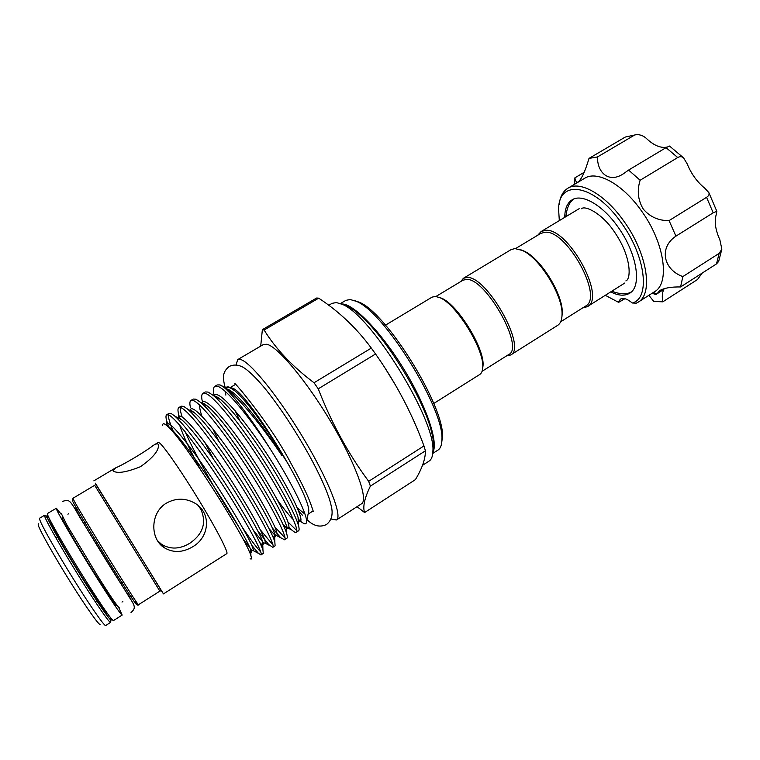 <?xml version="1.0" encoding="UTF-8"?>
<svg xmlns="http://www.w3.org/2000/svg" width="760" height="760" viewBox="0 0 760 760"><rect width="100%" height="100%" fill="white"/><g stroke="black" fill="none" stroke-linecap="round" stroke-linejoin="round"><path stroke-width="1.14" d="M62.738 517.313L62.196 517.636C60.591 517.066 77.986 547.067 95.085 574.199C107.91 594.481 115.007 604.95 116.375 605.606L115.672 603.544M61.455 514.558L56.344 508.212C54.368 507.433 75.506 543.913 96.377 577.039C111.957 601.663 120.545 614.346 122.16 615.068L118.788 607.649M56.344 508.212L47.453 513.532C45.182 512.914 66.12 549.632 87.134 582.778C102.819 607.411 111.578 620.027 113.411 620.625L122.16 615.068M157.519 540.711L161.642 544.369C170.43 549.603 179.797 549.252 189.753 543.295C203.091 534.014 206.767 522.623 200.763 509.124L198.208 505.6M582.568 307.99L587.271 306.679C606.869 297.91 567.596 226.508 545.072 230.413L541.034 231.61L537.747 235.22M560.661 321.793L585.409 306.195C604.333 297.73 566.342 228.636 544.549 232.322L540.626 233.491L515.565 248.567M561.934 316.635L562.239 313.291C563.436 295.013 540.731 258.144 523.868 250.99L520.742 249.755M506.559 355.889L510.644 354.996L557.678 325.337C560.433 323.56 561.887 320.074 562.029 314.868C563.264 296.01 539.761 257.849 522.367 250.467L514.89 248.567L511.053 249.641L463.41 278.293L460.769 281.551M510.644 354.996C527.468 348.08 486.685 275.405 466.906 277.447L463.41 278.293M482.068 371.317L508.734 354.521C524.961 347.842 485.507 277.523 466.374 279.404L462.973 280.221L435.974 296.476M482.657 368.534L483.027 365.645C484.785 348.574 457.51 304.285 441.465 298.176L438.729 297.207M433.741 403.493L479.75 374.481C481.583 373.312 482.581 370.947 482.733 367.394C484.557 349.79 456.313 303.943 439.784 297.654L435.375 296.419L432.098 297.122L385.491 325.156M432.003 433.741L432.668 432.687M341.42 304L346.712 305.662C350.293 307.353 354.407 310.222 359.072 314.279C385.234 336.081 423.871 398.81 431.566 431.984C433.095 437.969 433.798 442.947 433.694 446.899L432.801 452.371M422.512 465.329L429.162 461.035C431.462 459.553 432.677 456.437 432.829 451.677C436.724 421.467 370.785 314.402 342.048 304.285L336.338 302.547L332.044 303.354L328.757 305.283M354.464 300.57L358.881 302.1C386.365 311.913 445.958 408.671 442.358 437.637L441.74 442.263M432.725 453.463L438.064 450.024C440.42 448.505 441.683 445.322 441.845 440.467C445.541 410.894 384.19 311.286 356.117 301.283L350.198 299.516L345.876 300.361L340.404 303.582M100.149 624.274C99.569 626.202 86.393 607.649 70.433 582.112C54.483 556.614 39.986 530.889 38.247 525.207L38.228 523.725M39.758 519.716C41.62 525.559 56.762 552.33 73.606 579.339C90.459 606.375 104.614 626.63 105.678 625.528L110.599 622.402C109.659 623.428 95.636 603.126 78.822 576.108C62.016 549.128 46.797 522.462 44.812 516.695L44.593 515.232L39.587 518.225L39.758 519.716M166.516 503.082C175.512 498.151 184.509 497.933 193.505 502.436C211.755 511.528 210.083 536.911 192.698 546.772C182.609 552.739 173.052 553.014 164.046 547.589C149.71 538.508 150.375 512.306 166.516 503.082M153.302 445.398C155.677 443.945 157.263 443.526 158.061 444.144L158.489 444.942C158.887 450.69 152.845 457.957 140.362 466.754C126.055 472.397 117.002 473.784 113.212 470.915L115.596 467.884C123.709 464.559 145.54 451.526 153.302 445.398L158.289 442.415L159.771 443.127C164.73 447.241 182.78 473.48 199.889 501.723C217.027 529.995 228.741 552.833 226.793 553.631L163.466 593.892L161.709 591.232M96.225 484.956L163.466 593.892M230.707 387.59L232.845 388.274C248.112 393.347 311.02 495.501 308.693 511.413L308.132 513.978M304.959 514.102L297.397 507.975M236.084 364.971L237.69 359.623L263.416 344.517L266.817 344.261C277.666 346.437 307.03 381.463 331.531 422.94C356.117 464.408 368.666 499.994 361.513 503.804L336.452 519.973L330.961 519.004M237.69 359.623L240.768 359.575C250.743 362.311 279.556 398.05 304.332 439.774C329.184 481.479 342.731 516.743 336.452 519.973M364.591 512.553L415.416 479.617C422.151 468.416 425.486 458.802 425.419 450.794L423.956 445.93C412.148 413.649 396.017 383.002 375.563 353.998L371.317 348.089C356.573 328.13 339.036 311.486 318.697 298.176L316.644 298.005L262.361 329.669L264.119 330.03C275.728 348.887 292.363 366.462 314.032 382.755L318.25 388.825C331.474 422.987 348.279 453.824 368.676 481.337L370.395 486.115C364.524 498.085 362.596 506.901 364.591 512.553L357.067 506.673M384.959 367.935L395.837 385.652M242.63 527.792C249.784 538.375 255.407 545.975 259.492 550.582L260.67 551.817M260.965 554.923L263.292 553.422L262.941 549.993C260.176 541.386 243.732 512.059 224.76 482.676C204.335 451.278 184.072 424.137 174.772 416.09L171.456 413.687L169.109 413.335L166.715 414.741L169.043 415.122C176.833 419.073 201.096 451.345 225.074 488.632C247.56 523.858 263.929 554.809 260.965 554.923L258.447 553.356L251.873 545.423M225.691 388.17C226.318 386.783 227.639 386.498 229.662 387.324L235.381 391.229C241.49 396.587 249.156 405.565 258.381 418.161L270.123 435.224L277.837 447.535L281.865 455.497C263.283 427.728 240.521 399.741 227.477 389.528L220.105 384.93L217.17 384.94L214.843 386.317L217.749 386.327C226.195 389.101 246.658 413.487 268.698 446.566C290.301 480.044 306.565 512.772 306.584 521.047C306.66 524.609 304.703 524.704 300.703 521.332L298.129 518.947M220.97 385.272C228.76 389.262 249.099 415.074 268.698 446.566M287.992 522.091L296.799 530.584M296.248 532.275L298.537 530.812C299.335 530.281 299.298 528.447 298.414 525.293C295.412 514.653 280.459 486.6 262.779 459.135C243.837 429.875 223.943 404.253 213.531 395.618L208.059 392.055L205.266 391.97L202.92 393.357L205.684 393.462C214.595 396.673 239.533 428.079 263.14 465.082C285.294 500.023 300.305 531.449 296.248 532.275C295.517 532.731 294.091 532.019 291.992 530.147L289.161 527.336M274.844 526.946L284.943 537.804M284.563 539.781L286.862 538.298C287.527 537.861 287.451 536.275 286.653 533.529C283.736 523.535 268.299 495.026 250.192 466.925C230.745 436.952 210.71 410.837 200.63 402.382L195.938 399.219L193.287 399.048L190.921 400.444L193.543 400.634C202.093 404.092 226.803 435.784 250.534 472.881C272.802 507.917 288.258 539.192 284.563 539.781L273.99 534.175C277.666 537.292 278.094 535.202 275.262 527.924C270.455 516.733 258.466 495.463 244.73 473.888C217.882 432.278 191.976 401.546 190.2 410.219M260.423 529.957L272.925 544.92M272.802 547.323L275.11 545.841L274.826 541.766C271.995 532.447 256.053 503.509 237.519 474.772C217.578 444.087 197.429 417.468 187.71 409.203L183.739 406.429L181.232 406.173L178.857 407.569L181.327 407.854C189.496 411.559 213.997 443.536 237.842 480.728C260.224 515.859 276.127 546.972 272.802 547.323L268.793 544.625L257.64 530.575M217.113 397.014L217.312 397.736M214.006 394.905C212.999 390.269 213.275 387.401 214.843 386.317M205.893 404.842L206.064 405.394M280.307 537.253L272.346 527.981M218.899 441.332L212.733 428.706M202.882 403.626L202.758 403.151M202.255 401.071C201.324 396.891 201.542 394.326 202.92 393.357M213.693 459.42L204.706 442.197M191.482 411.274L191.263 410.552M190.418 407.331C189.553 403.579 189.725 401.29 190.921 400.444M180.424 407.502C180.082 409.317 180.652 412.462 182.125 416.917M238.716 526.623C220.2 498.465 196.973 458.451 185.212 431.87M180.053 418.969L179.123 416.043M178.571 418.161L178.495 413.677C177.697 410.334 177.811 408.3 178.857 407.569M250.144 558.676C251.617 559.702 251.873 558.733 250.914 555.778C247.342 540.769 183.777 439.384 167.39 426.065L164.958 424.203C163.333 423.291 162.573 423.757 162.678 425.6M356.991 311.391L355.917 311.647M610.698 291.906C618.345 295.745 624.644 296.201 629.593 293.265C642.238 286.529 637.051 253.203 617.966 226.974C602.585 204.962 581.913 193.315 572.061 199.851C567.216 202.948 564.784 208.781 564.775 217.341M605.311 295.298L618.621 302.366L624.52 298.613M624.919 298.709L618.621 302.366M618.279 302.252L620.378 299.145C623.304 297.54 627.256 298.822 632.253 302.993C650.427 298.566 645.952 256.595 621.481 223.07C593.978 183.331 558.201 178.638 558.619 209.703L559.322 220.618M559.142 204.639C560.025 196.783 562.942 191.311 567.872 188.243C579.851 180.31 605.064 194.313 623.903 221.217C647.32 253.355 653.476 294.044 638.077 302.224L636.348 303.164L632.253 302.993M638.077 302.224L654.464 291.755C670.292 283.299 664.63 242.516 641.24 210.596C622.44 183.863 596.942 170.173 584.592 178.315L567.872 188.243M653.182 292.581L657.077 293.769L659.651 290.605C664.382 287.974 671.365 286.757 680.58 286.966L682.841 276.592C663.195 269.572 658.825 247.447 675.925 236.151L669.075 220.6C658.54 220.751 649.923 216.894 643.226 209.019C637.944 200.127 636.908 190.532 640.129 180.243L628.586 170.078L623.447 173.755C609.339 183.293 597.303 173.299 597.464 156.959L589.01 158.403C585.228 171.18 581.6 179.066 578.122 182.058C576.555 182.761 575.481 181.355 574.902 177.821L574.094 184.547M657.163 293.607L663.86 289.322C662.236 292.495 661.875 296.666 662.777 301.844L653.771 301.406L648.869 295.336M680.58 286.966L716.49 263.91L719.15 253.374L721.857 249.166L719.853 239.742C715.436 230.061 714.219 221.682 716.214 214.595L716.841 211.309L713.203 212.8L706.562 197.325C708.785 195.89 709.536 194.303 708.833 192.575L704.957 188.366C697.186 182.048 691.248 173.869 687.163 163.827L683.582 157.88C681.9 156.417 679.943 156.303 677.73 157.538L666.045 147.649L669.512 146.043L683.582 157.88M718.789 261.278L716.49 263.91M662.777 301.844L697.509 279.509L702.154 273.115M675.925 236.151L713.203 212.8M669.075 220.6L706.562 197.325M682.841 276.592L719.15 253.374M574.902 177.821L584.174 172.33M625.242 137.075L636.984 134.491L625.242 137.075L589.01 158.403M667.024 147.089C660.991 148.295 654.445 145.73 647.378 139.393C644.613 136.43 641.145 134.795 636.984 134.482M597.464 156.959L634.087 135.356M628.586 170.078L666.045 147.649M640.129 180.243L677.73 157.538M652.118 293.255L656.165 294.68L656.773 293.911M663.86 289.322L656.972 293.873L652.935 292.742M239.913 420.888L235.125 410.713M228.769 390.25L228.817 389.671M225.843 395.115L225.311 391.58M168.378 414.808C168.131 417.715 170.05 423.89 174.135 433.342M168.9 427.509L166.487 420.118C165.746 417.154 165.822 415.368 166.715 414.741M318.25 388.825L375.563 353.998M423.956 445.93L368.676 481.337M370.395 486.115L425.419 450.794M260.709 346.104L262.361 329.669M264.119 330.03L318.697 298.176M371.317 348.089L314.032 382.755M289.76 466.488L268.897 433.342M94.677 485.298L72.96 498.284L73.482 499.548C78.128 509.447 139.954 609.396 138.51 604.703L159.866 591.147L94.677 485.298L95.561 484.519M96.225 484.87C95 482.79 94.924 482.59 96.016 484.262L160.398 589.105M107.093 613.044C107.635 616.075 96.273 599.849 81.643 576.46C67.022 553.109 53.162 528.998 51.281 523.792L51.376 522.576M48.763 517.417C46.939 515.251 46.379 515.166 47.101 517.161C49.219 523.26 67.288 554.515 85.072 582.635C102.885 610.841 114.352 626.42 110.532 617.7M129.39 597.389L129.95 597.037C130.9 600.808 80.418 519.26 76.409 510.511L75.962 509.371L77.007 508.212M135.1 601.635C139.954 610.603 129.589 595.108 111.977 566.836C94.411 538.659 75.686 507.423 72.884 501.723M342.599 303.99C354.806 304.76 382.166 333.298 404.491 370.167C426.892 406.99 438.672 442.899 432.791 452.485M46.17 516.496L47.433 518.016M50.996 522.775L51.395 523.336M235.381 391.229C230.546 387.41 227.439 386.488 226.062 388.445M298.195 520.419C307.249 526.889 293.18 494.731 268.527 456.494C242.497 416.347 217.179 387.856 214.035 395.874M283.005 524.371L285.152 526.509C289.199 529.825 289.997 527.934 287.536 520.837C283.262 509.95 271.577 488.718 257.963 467.2C231.334 425.628 204.611 394.449 202.15 403.019M269.144 528.789L273.99 534.175C275.899 536.931 276.07 536.712 274.522 533.529C271.947 525.017 257.478 498.778 240.663 472.815C222.585 445.103 204.107 420.869 194.997 413.212L189.401 410.134M253.488 530.452L262.713 541.88C267.387 545.994 265.696 540.236 257.64 524.609C250.515 511.508 241.528 496.489 230.698 479.55C203.291 437.447 178.467 407.892 178.153 417.943M179.597 425.087C183.141 435.651 189.943 450.195 200.004 468.73M242.829 538.755L251.322 549.622C254.267 552.349 253.935 549.832 250.306 542.079C244.33 530.128 231.714 508.706 217.597 486.837C190.228 444.923 166.117 415.435 166.145 425.011M281.865 455.497C264.66 428.032 243.846 401.175 233.368 392.844L226.651 388.882M277.248 499.69C283.841 508.953 289.247 515.641 293.445 519.736M298.272 522.253L298.053 517.265C295.336 507.556 281.76 482.125 265.734 457.32C248.548 430.882 230.318 407.569 220.609 399.57C217.749 397.224 215.545 395.988 213.968 395.865M286.501 529.796L286.32 525.397C283.67 516.278 269.658 490.428 253.241 465.044C235.609 437.969 217.246 414.19 207.812 406.362L201.704 402.971M199.709 405.147C199.434 407.322 200.155 410.97 201.875 416.09M272.783 536.475C275.091 538.27 275.671 537.292 274.522 533.529L274.826 541.766M259.787 542.573C262.979 545.917 263.929 545.614 262.656 541.661C260.148 533.786 245.223 507.195 228.019 480.652C209.484 452.295 190.902 427.595 182.153 420.118L177.07 417.344M248.938 550.905C251.227 553.289 251.816 552.919 250.733 549.784C248.282 542.592 232.883 515.669 215.28 488.537C196.308 459.543 177.631 434.359 169.271 427.082L165.727 424.697M97.28 575.348C109.611 595.089 117.03 606.014 119.548 608.114M97.09 575.035L66.889 524.932L61.379 513.674M62.415 501.4C69.331 499.548 69.207 498.456 79.923 517.446L130.112 598.5C136.173 607.364 134.862 608.731 130.976 612.712M73.777 506.939L76.285 509.124M131.623 600.096L131.138 600.077M298.756 511.271L302.385 515.166M306.916 519.517C313.386 526.024 319.931 527.678 326.543 524.476C331.778 520.22 333.317 513.94 331.17 505.637C329.849 500.336 329.184 497.724 325.023 487.388C320.748 477.394 315.257 466.288 308.55 454.1C295.07 430.103 281.162 408.994 266.836 390.773C255.607 376.77 245.879 368.182 241.594 366.538C237.32 364.61 233.187 364.572 229.216 366.453C222.556 371.944 222.328 376.931 225.264 387.866M291.241 463.837C300.808 481.184 307.24 494.342 310.526 503.31C313.823 512.496 312.911 511.081 313.633 511.442M291.004 463.41C269.448 422.19 232.275 379.667 235.039 383.847M611.819 291.194C620.274 294.424 626.791 294.661 631.37 291.887M613.871 231.116C631.731 256.424 631.208 279.309 625.879 280.905M613.814 231.03C601.863 213.294 584.991 205.152 581.428 208.734M574.085 198.882C569.553 201.723 566.827 207.651 565.915 216.657M624.9 282.948L587.271 306.679M523.868 250.99L522.367 250.467M562.239 313.291L562.029 314.868M441.465 298.176L439.784 297.654M483.027 365.645L482.733 367.394M57.503 536.987L55.945 537.928M346.712 305.662L342.048 304.285M433.694 446.899L432.829 451.677M358.881 302.1L356.117 301.283M442.358 437.637L441.845 440.467M51.737 523.26L51.48 524.039C53.732 530.261 69.302 556.899 84.255 580.602C100.301 605.274 107.711 615.961 106.495 612.655L106.647 612.417M44.593 515.232L46.892 516.904L63.308 547C76.57 569.468 93.347 596.039 103.331 610.47L110.894 620.492L110.599 622.402M135.29 601.882C136.98 604.922 138.044 605.853 138.51 604.703M122.854 601.511L121.999 602.053M116.907 605.274L116.375 605.606M313.11 510.91L308.094 514.121M232.845 388.274L230.309 387.619M308.693 511.413L306.584 521.047M113.021 470.44L113.477 471.171M83.733 523.422L86.403 521.797M721.857 249.166L718.57 261.81M716.841 211.309L708.833 192.575M120.906 583.765L123.547 582.112M161.642 544.369L164.046 547.589M235.286 384.55L230.318 387.495M75.962 509.371L75.392 509.713M68.761 513.693L67.896 514.207M115.596 467.884L93.841 480.861M166.487 420.118L166.564 425.344M298.167 519.935L298.747 520.239M288.695 528.39L291.992 530.147M262.713 541.88L262.741 541.899C264.072 544.511 264.052 544.436 262.656 541.661L262.941 549.993M265.354 543.276L269.752 545.585M253.508 550.772L258.447 553.356M226.755 388.959C228.18 389.101 230.384 390.393 233.368 392.844L227.477 389.528M298.195 520.514C299.165 521.892 299.117 520.809 298.053 517.265L298.414 525.293M214.31 396.065C215.213 395.751 217.312 396.929 220.609 399.57L213.531 395.618M285.152 526.509C287.669 529.644 288.059 529.274 286.32 525.397L286.653 533.529M202.189 403.247C202.587 402.667 204.459 403.702 207.812 406.362L200.63 402.382M190.114 410.523C190.009 409.659 191.634 410.552 194.997 413.212L187.71 409.203M178.077 417.895C177.564 416.755 178.923 417.497 182.153 420.118L174.772 416.09M251.949 550.971L250.733 549.784L250.914 555.778M166.041 424.925L167.39 426.065M72.741 500.46L72.96 498.284M129.95 597.037L131.461 596.619M359.072 314.279C354.065 309.928 349.78 306.983 346.227 305.444M159.866 591.147L160.968 590.71M96.986 601.084L95.437 602.062M579.158 208.686L541.034 231.61"/></g></svg>

